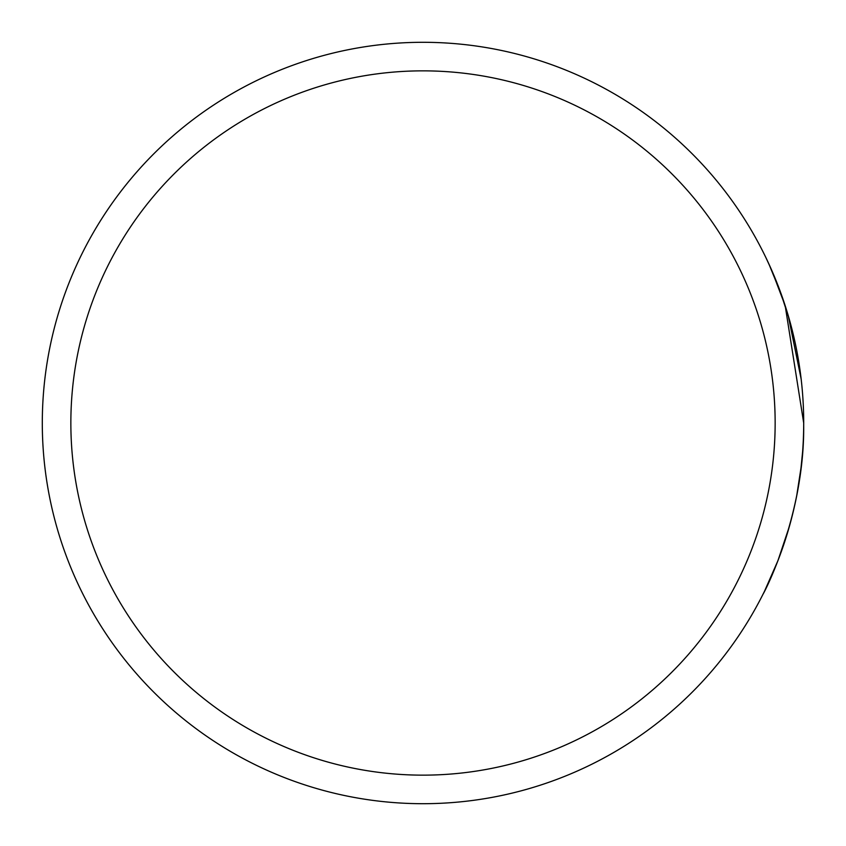<?xml version="1.0" encoding="UTF-8"?>
<svg xmlns="http://www.w3.org/2000/svg" width="846" height="846" viewBox="0 0 846 846"><rect width="100%" height="100%" fill="white"/><g stroke="black" fill="none" stroke-linecap="round" stroke-linejoin="round"><path stroke-width="1.27" d="M803.689 425.887L803.7 423A380.7 380.7 0 0 1 423 803.7A380.7 380.7 0 0 1 42.3 423A380.7 380.7 0 0 1 423 42.3A380.7 380.7 0 0 1 803.7 423L803.689 425.887C804.44 514.548 765.218 590.878 763.039 594.199C759.983 599.613 799.544 530.505 803.192 442.733M801.162 379.114L788.165 315.357L780.107 291.056L789.329 319.376M764.541 591.164L777.918 560.708L789.371 526.455M780.583 553.644L787.415 533.149M788.409 529.808L791.75 517.636M796.773 495.301L801.151 466.95M797.588 355.056L797.091 352.38M778.553 559.079L777.918 560.708M797.704 490.289L800.126 475.018M800.813 469.784L802.59 452.06M781.598 295.18L768.877 263.931M768.443 262.99L766.592 259.045M765.778 257.353L771.658 270.117L785.183 305.723L803.7 423A380.7 380.7 0 0 0 423 42.3A380.7 380.7 0 0 0 42.3 423M785.892 307.912L784.76 304.401M784.644 304.063L783.608 300.943M783.375 300.267L782.55 297.855M70.853 423A352.148 352.148 0 0 0 423 775.148A352.148 352.148 0 0 0 775.148 423A352.148 352.148 0 0 0 423 70.853A352.148 352.148 0 0 0 70.853 423"/></g></svg>
